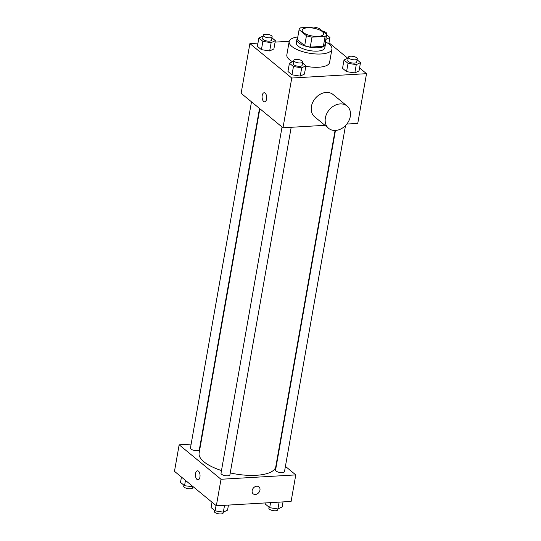 <?xml version="1.0" encoding="UTF-8"?>
<svg xmlns="http://www.w3.org/2000/svg" width="541" height="541" viewBox="0 0 541 541"><rect width="100%" height="100%" fill="white"/><g stroke="black" fill="none" stroke-linecap="round" stroke-linejoin="round"><path stroke-width="0.81" d="M318.122 36.403A10.854 3.97 -170 0 1 307.18 34.631A10.854 3.97 -170 0 1 302.203 30.215A10.854 3.97 -170 0 1 313.577 28.186A10.854 3.97 -170 0 1 323.579 33.982A10.854 3.97 -170 0 1 318.122 36.403M324.931 44.477L326.683 34.529L319.346 28.484A14.012 5.126 -170 0 0 313.78 27.05L300.661 27.814A14.012 5.126 -170 0 0 299.092 29.667L306.436 35.713A14.012 5.126 -170 0 0 312.001 37.146L325.114 36.382A14.012 5.126 -170 0 0 326.683 34.529L324.931 44.477A14.012 5.126 -170 0 1 323.362 46.33L325.114 36.382M297.34 39.615L299.092 29.667L297.34 39.615L304.684 45.66L306.436 35.713M323.362 46.33L310.25 47.094L312.001 37.146M310.25 47.094A14.012 5.126 -170 0 1 304.684 45.66M297.57 38.303A14.472 5.295 10 0 0 296.887 39.534A14.472 5.295 10 0 0 298.673 42.773A14.472 5.295 10 0 0 314.294 47.757A14.472 5.295 10 0 0 325.391 44.558A14.472 5.295 10 0 0 325.161 43.172M325.391 44.558L324.803 47.872A14.472 5.295 -170 0 1 317.526 51.104A14.472 5.295 -170 0 1 298.091 46.086A14.472 5.295 -170 0 1 296.299 42.847L296.887 39.534M325.398 41.819A21.708 7.939 -170 0 1 331.931 49.13A21.708 7.939 -170 0 1 321.016 53.978A21.708 7.939 -170 0 1 299.126 50.435A21.708 7.939 -170 0 1 289.171 41.589A21.708 7.939 -170 0 1 297.807 36.957M331.931 49.13L329.591 62.398A21.708 7.939 -170 0 1 318.676 67.24A21.708 7.939 -170 0 1 305.827 66.259M292.525 61.721A21.708 7.939 -170 0 1 286.831 54.857L289.171 41.589M263.095 36.037L258.862 38.053L257.394 46.343L261.425 49.664L269.668 50.955L273.888 48.933L275.349 40.643L271.961 37.856M289.246 41.285L275.092 42.11M257.969 43.104L249.895 43.578L291.761 78.032L366.528 73.677L359.555 67.936M347.755 58.225L328.989 42.78M293.655 61.187L289.421 63.209L287.961 71.5L291.984 74.814L300.235 76.105L304.448 74.09L305.908 65.799L302.52 63.006M348.235 58.009L344.002 60.024L342.541 68.315L346.565 71.635L354.815 72.927L359.028 70.905L360.489 62.614L357.101 59.828M249.895 43.578L241.124 93.316L282.99 127.771L291.761 78.032M266.578 99.077A4.524 2.286 86.7 0 1 264.664 101.796A4.524 2.286 86.7 0 1 262.115 97.414A4.524 2.286 86.7 0 1 264.136 92.768A4.524 2.286 86.7 0 1 266.578 99.077M282.99 127.771L324.958 125.323M346.822 124.051L357.757 123.416L366.528 73.677M328.644 128.359L314.686 116.87A14.472 11.3 -50.5 0 1 315.153 98.516A14.472 11.3 -50.5 0 1 333.08 94.526L347.038 106.009A14.472 11.3 -50.5 0 1 348.972 120.575A14.472 11.3 -50.5 0 1 335.501 130.449A14.472 11.3 -50.5 0 1 328.644 128.359A14.472 11.3 -50.5 0 1 329.111 109.999A14.472 11.3 -50.5 0 1 347.038 106.009M264.664 101.796A4.524 2.286 86.7 0 1 262.115 97.414A4.524 2.286 86.7 0 1 264.136 92.768M335.075 130.462L275.802 466.613A38.932 14.242 -170 0 1 256.238 475.302A38.932 14.242 -170 0 1 230.243 472.929M221.479 470.548A38.932 14.242 -170 0 1 199.129 453.094L259.849 108.727M335.461 130.449L275.579 470.055A4.524 1.657 10 0 0 279.751 472.469A4.524 1.657 10 0 0 284.492 471.624L345.516 125.539M259.511 108.45L199.345 449.652A4.524 1.657 -170 0 1 197.073 450.667A4.524 1.657 -170 0 1 192.515 449.923A4.524 1.657 -170 0 1 190.439 448.083L251.491 101.843M291.186 127.297L229.911 474.809A4.524 1.657 -170 0 1 227.639 475.816A4.524 1.657 -170 0 1 223.075 475.079A4.524 1.657 -170 0 1 221.005 473.24L282.05 127M191.142 444.107L179.152 444.803L221.012 479.265L295.778 474.903L285.418 466.376M277.398 459.776L277.06 459.498M200.812 443.546L200.42 443.566M221.012 479.265L216.339 505.788L174.472 471.333L179.152 444.803M199.927 477.094A4.524 2.286 86.7 0 1 198.006 479.813A4.524 2.286 86.7 0 1 195.457 475.431A4.524 2.286 86.7 0 1 197.479 470.785A4.524 2.286 86.7 0 1 199.927 477.094M216.339 505.788L291.105 501.433L295.778 474.903M255.325 494.494A4.524 3.53 -50.5 0 1 253.188 493.838A4.524 3.53 -50.5 0 1 253.33 488.104A4.524 3.53 -50.5 0 1 258.936 486.853A4.524 3.53 -50.5 0 1 259.538 491.411A4.524 3.53 -50.5 0 1 255.325 494.494M258.929 486.853A4.524 3.53 -50.5 0 1 259.538 491.404A4.524 3.53 -50.5 0 1 255.325 494.488A4.524 3.53 -50.5 0 1 253.181 493.838M198.006 479.813A4.524 2.286 86.7 0 1 195.463 475.431A4.524 2.286 86.7 0 1 197.479 470.785M265.908 502.9L265.651 504.361L269.682 507.681L277.925 508.973L282.138 506.951L283.031 501.899M269.682 507.681L270.568 502.63M277.925 508.973L279.129 502.129M277.905 508.973L277.763 509.757A4.524 1.657 -170 0 1 275.491 510.772A4.524 1.657 -170 0 1 270.933 510.028A4.524 1.657 -170 0 1 268.857 508.188L269.039 507.154M212.011 502.231L211.071 507.546L215.102 510.86L223.345 512.158L227.565 510.136L228.451 505.084M215.102 510.86L216.042 505.544M214.459 510.332L214.277 511.367A4.524 1.657 -170 0 0 216.353 513.213A4.524 1.657 -170 0 0 220.911 513.95A4.524 1.657 -170 0 0 223.19 512.942L224.556 505.308M181.445 477.074L180.511 482.389L184.542 485.71L193.245 486.785M184.542 485.71L185.475 480.388M192.785 487.001L192.873 486.481M192.765 487.001L192.623 487.786A4.524 1.657 -170 0 1 190.351 488.8A4.524 1.657 -170 0 1 185.793 488.056A4.524 1.657 -170 0 1 183.717 486.217L183.899 485.182M344.002 60.024L348.025 63.344L356.276 64.636L360.489 62.614M357.283 58.793L356.702 62.107A4.524 1.657 -170 0 1 354.423 63.114A4.524 1.657 -170 0 1 349.865 62.377A4.524 1.657 -170 0 1 347.789 60.538L348.377 57.218A4.524 1.657 -170 0 1 353.117 56.379A4.524 1.657 -170 0 1 357.283 58.793A4.524 1.657 -170 0 1 355.011 59.801A4.524 1.657 -170 0 1 350.453 59.064A4.524 1.657 -170 0 1 348.377 57.218M342.541 68.315L346.565 71.635L348.025 63.344M346.565 71.635L354.815 72.927L356.276 64.636M354.815 72.927L359.028 70.905M325.824 39.432L329.929 37.464L326.642 34.759M328.793 43.916L329.929 37.464M322.7 31.25A4.524 1.657 -170 0 1 326.723 33.637A4.524 1.657 -170 0 1 326.284 34.198M289.421 63.209L293.452 66.523L301.695 67.821L305.908 65.799M302.703 61.972L302.121 65.285A4.524 1.657 -170 0 1 299.849 66.3A4.524 1.657 -170 0 1 295.285 65.562A4.524 1.657 -170 0 1 293.215 63.716L293.797 60.403A4.524 1.657 -170 0 1 298.537 59.557A4.524 1.657 -170 0 1 302.703 61.972A4.524 1.657 -170 0 1 300.431 62.979A4.524 1.657 -170 0 1 295.873 62.242A4.524 1.657 -170 0 1 293.797 60.403M287.961 71.5L291.984 74.814L293.452 66.523M291.984 74.814L300.235 76.105L301.695 67.821M300.235 76.105L304.448 74.09M258.862 38.053L262.885 41.373L271.129 42.665L275.349 40.643M272.143 36.822L271.555 40.135A4.524 1.657 -170 0 1 269.283 41.143A4.524 1.657 -170 0 1 264.725 40.406A4.524 1.657 -170 0 1 262.649 38.567L263.237 35.246A4.524 1.657 -170 0 1 267.978 34.408A4.524 1.657 -170 0 1 272.143 36.822A4.524 1.657 -170 0 1 269.871 37.829A4.524 1.657 -170 0 1 265.306 37.092A4.524 1.657 -170 0 1 263.237 35.246M257.394 46.343L261.425 49.664L262.885 41.373M261.425 49.664L269.668 50.955L271.129 42.665M269.668 50.955L273.888 48.933M326.581 34.441L326.723 33.637"/></g></svg>
